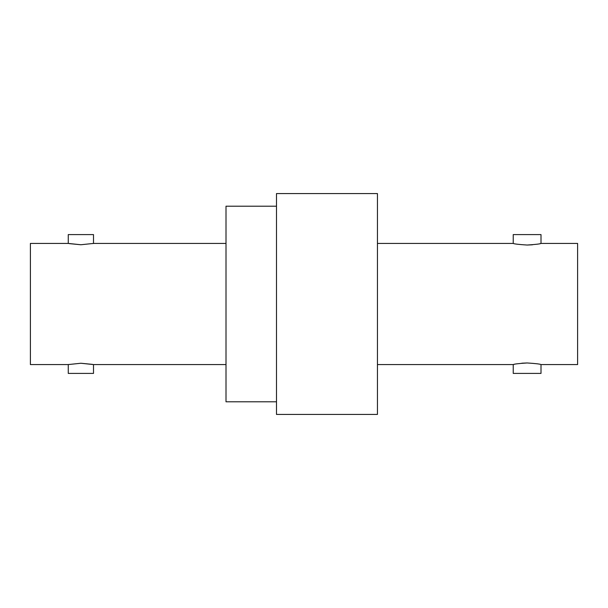 <?xml version="1.0" encoding="UTF-8"?>
<svg xmlns="http://www.w3.org/2000/svg" width="608" height="608" viewBox="0 0 608 608"><rect width="100%" height="100%" fill="white"/><g stroke="black" fill="none" stroke-linecap="round" stroke-linejoin="round"><path stroke-width="0.91" d="M514.14 364.374L513.236 364.572C514.064 364.04 518.692 363.508 527.121 362.961C535.549 363.508 540.178 364.048 541.006 364.572L577.6 364.572L577.6 243.428L541.006 243.428C540.178 243.96 535.549 244.492 527.121 245.039C518.692 244.492 514.064 243.952 513.236 243.428L377.446 243.428M541.006 364.572L541.006 373.411L513.236 373.411L513.236 364.572L377.446 364.572M527.128 245.039L532.441 244.796M540.102 243.626L541.006 243.428L541.006 234.589L513.236 234.589L513.236 243.428M276.488 414.428L276.488 193.572L377.446 193.572L377.446 414.428L276.488 414.428M226.009 243.428L93.503 243.428L80.879 244.75L68.263 243.428L30.4 243.428L30.4 364.572L68.263 364.572L80.879 363.25L93.503 364.572L226.009 364.572M92.69 243.588L93.503 243.428L93.503 234.589L68.263 234.589L68.263 243.428M69.069 364.412L68.263 364.572L68.263 373.411L93.503 373.411L93.503 364.572M92.538 364.382L80.879 363.25M276.488 401.804L226.009 401.804L226.009 206.196L276.488 206.196M69.228 243.618L80.879 244.75M527.121 362.961L521.801 363.204"/></g></svg>

